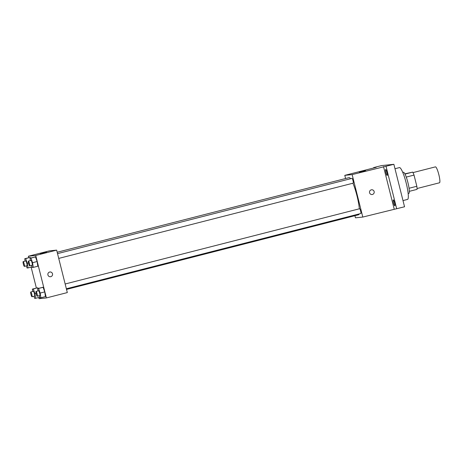 <?xml version="1.0" encoding="UTF-8"?>
<svg xmlns="http://www.w3.org/2000/svg" width="463" height="463" viewBox="0 0 463 463"><rect width="100%" height="100%" fill="white"/><g stroke="black" fill="none" stroke-linecap="round" stroke-linejoin="round"><path stroke-width="0.69" d="M417.053 188.516L439.509 182.781A8.212 1.372 -104.3 0 0 438.802 174.482A8.212 1.372 -104.3 0 0 435.44 166.865L412.99 172.606M404.859 173.833L412.741 172.114A10.597 1.765 -104.3 0 1 414.026 175.095L416.833 186.271A10.597 1.765 -104.3 0 1 417.07 189.361L409.333 191.341M402.746 172.398L403.383 172.236A10.95 1.823 75.7 0 1 407.862 182.387A10.95 1.823 75.7 0 1 408.806 193.453A10.95 1.823 75.7 0 1 408.76 193.459M404.992 174.094L412.741 172.114M409.055 188.256L416.833 186.271M406.248 177.086L414.026 175.095M402.989 200.589L407.544 199.42A16.425 2.737 -104.3 0 0 406.132 182.833A16.425 2.737 -104.3 0 0 399.413 167.6L394.991 168.729M373.739 167.953L373.647 167.594L381.495 165.592L393.88 164.313L404.546 206.776L362.801 217.06L355.457 217.818L354.924 215.694M373.647 167.594L376.17 167.334L344.79 175.355L352.135 174.597L393.88 164.313M359.311 172.062L365.538 170.633L359.311 172.062M386.038 166.321L396.704 208.784M387.161 175.471A3.079 0.515 75.7 0 1 385.905 172.577A3.079 0.515 75.7 0 1 385.65 169.504A3.079 0.515 75.7 0 1 385.662 169.504A3.079 0.515 75.7 0 1 386.918 172.398A3.079 0.515 75.7 0 1 387.172 175.471A3.079 0.515 75.7 0 1 387.161 175.471M394.783 205.832A3.079 0.515 75.7 0 1 393.527 202.939A3.079 0.515 75.7 0 1 393.272 199.871A3.079 0.515 75.7 0 1 393.284 199.866A3.079 0.515 75.7 0 1 394.54 202.759A3.079 0.515 75.7 0 1 394.8 205.832A3.079 0.515 75.7 0 1 394.783 205.832M383.514 166.576L394.181 209.044M66.516 289.41L358.541 214.774A19.162 3.195 -104.3 0 0 359.184 213.929M359.34 208.807A19.162 3.195 -104.3 0 0 352.928 183.215M350.584 178.73A19.162 3.195 -104.3 0 0 349.05 177.642L57.18 252.242M352.135 174.597L362.801 217.06M345.589 178.527L344.79 175.355M58.726 258.412L353.217 183.145A2.465 0.411 -104.3 0 0 353.003 180.657A2.465 0.411 -104.3 0 0 351.996 178.371L57.528 253.631M66.354 288.773L360.845 213.507A2.465 0.411 -104.3 0 0 360.631 211.018A2.465 0.411 -104.3 0 0 359.624 208.732L65.156 283.993M371.604 189.772A2.396 2.361 -95.9 0 1 374.139 191.572A2.396 2.361 -95.9 0 1 372.096 194.535A2.396 2.361 -95.9 0 1 369.503 192.394A2.396 2.361 -95.9 0 1 374.139 191.572A2.396 2.361 -95.9 0 1 372.096 194.535M28.758 257.712L28.388 256.224L49.304 250.877L56.648 250.118L67.314 292.581L46.393 297.929L39.054 298.687L38.753 297.495M30.35 260.576L29.991 258.198L35.495 256.93L37.127 261.531L37.833 266.219L37.127 261.531L32.549 262.7L33.255 267.388L32.329 267.487L31.571 265.351M37.873 287.836L38.088 288.437L37.873 287.836L36.947 287.928L33.295 289.005L34.928 293.6L35.634 298.294L34.702 298.392L33.949 296.256M28.388 256.224L35.726 255.466L46.393 297.929M36.386 288.073L31.125 267.134M37.978 290.938L37.619 288.559L43.123 287.297L44.755 291.893L45.455 296.586L44.755 291.893L40.177 293.062L40.883 297.755L39.951 297.848L39.199 295.712M30.245 257.474L30.46 258.076L30.245 257.474L29.319 257.567L25.673 258.643L27.3 263.239L28.006 267.932L27.08 268.025L26.322 265.889M35.726 255.466L56.648 250.118M40.293 253.597L46.52 252.173L40.293 253.597M49.963 271.978A2.396 2.361 -95.9 0 1 52.498 273.772A2.396 2.361 -95.9 0 1 50.455 276.741A2.396 2.361 -95.9 0 1 47.863 274.6A2.396 2.361 -95.9 0 1 52.498 273.772A2.396 2.361 -95.9 0 1 50.455 276.741M25.1 261.12L24.747 258.736L25.673 258.643M24.371 266.393L26.987 265.721A2.465 0.411 -104.3 0 0 26.773 263.233A2.465 0.411 -104.3 0 0 25.766 260.947L23.15 261.618A2.465 0.411 -104.3 0 0 23.347 264.043A2.465 0.411 -104.3 0 0 24.371 266.393A2.465 0.411 -104.3 0 0 24.157 263.904A2.465 0.411 -104.3 0 0 23.15 261.618M27.3 263.239L28.469 262.943M28.006 267.932L32.115 266.885M24.747 258.736L29.319 257.567M29.991 258.198L30.923 258.099L32.549 262.7M29.62 265.849L32.236 265.183A2.465 0.411 -104.3 0 0 32.022 262.695A2.465 0.411 -104.3 0 0 31.015 260.409L28.399 261.074A2.465 0.411 -104.3 0 0 28.596 263.505A2.465 0.411 -104.3 0 0 29.62 265.849A2.465 0.411 -104.3 0 0 29.406 263.36A2.465 0.411 -104.3 0 0 28.399 261.074M33.255 267.388L37.833 266.219M34.569 257.029L35.495 256.93L37.127 261.531M30.923 258.099L35.495 256.93M32.728 291.482L32.369 289.103L33.295 289.005M31.999 296.754L34.609 296.083A2.465 0.411 -104.3 0 0 34.401 293.594A2.465 0.411 -104.3 0 0 33.394 291.308L30.778 291.979A2.465 0.411 -104.3 0 0 30.975 294.41A2.465 0.411 -104.3 0 0 31.999 296.754A2.465 0.411 -104.3 0 0 31.785 294.265A2.465 0.411 -104.3 0 0 30.778 291.979M34.928 293.6L36.091 293.305M35.634 298.294L39.737 297.246M32.369 289.103L36.947 287.928M37.619 288.559L38.545 288.466L40.177 293.062M37.243 296.21L39.859 295.544A2.465 0.411 -104.3 0 0 39.65 293.056A2.465 0.411 -104.3 0 0 38.637 290.77L36.027 291.435A2.465 0.411 -104.3 0 0 36.224 293.866A2.465 0.411 -104.3 0 0 37.243 296.21A2.465 0.411 -104.3 0 0 37.034 293.721A2.465 0.411 -104.3 0 0 36.027 291.435M40.883 297.755L45.455 296.586M42.197 287.39L43.123 287.297L44.755 291.893M38.545 288.466L43.123 287.297M408.169 193.615L408.806 193.453"/></g></svg>
